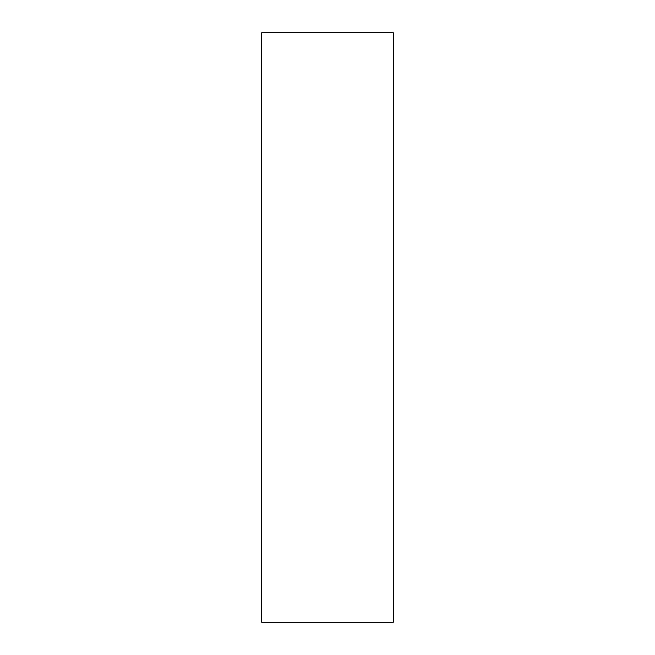 <?xml version="1.0" encoding="UTF-8"?>
<svg xmlns="http://www.w3.org/2000/svg" width="655" height="655" viewBox="0 0 655 655"><rect width="100%" height="100%" fill="white"/><g stroke="black" fill="none" stroke-linecap="round" stroke-linejoin="round"><path stroke-width="0.98" d="M393.287 622.25L261.713 622.25L393.287 622.25L393.287 32.75L261.713 32.75L393.287 32.75L393.287 622.25M261.713 32.75L261.713 622.25L261.713 32.75"/></g></svg>
